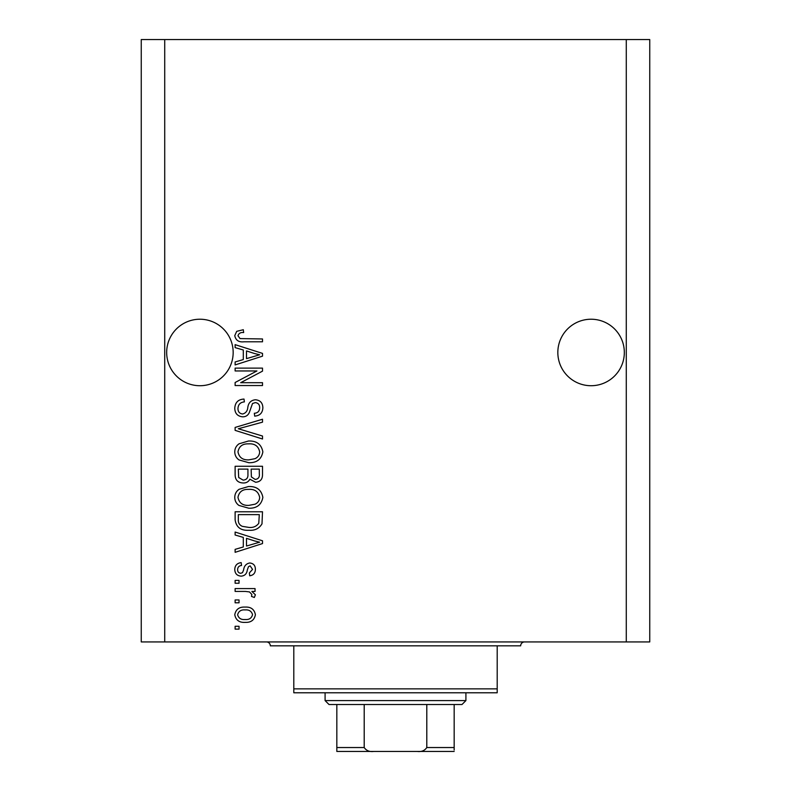 <?xml version="1.0" encoding="UTF-8"?>
<svg xmlns="http://www.w3.org/2000/svg" width="791" height="791" viewBox="0 0 791 791"><rect width="100%" height="100%" fill="white"/><g stroke="black" fill="none" stroke-linecap="round" stroke-linejoin="round"><path stroke-width="1.19" d="M624.326 352.47A33.252 33.252 0 0 0 591.075 319.228A33.252 33.252 0 0 0 557.833 352.47A33.252 33.252 0 0 0 591.075 385.721A33.252 33.252 0 0 0 624.326 352.47M233.167 352.47A33.252 33.252 0 0 0 199.925 319.228A33.252 33.252 0 0 0 166.674 352.47A33.252 33.252 0 0 0 199.925 385.721A33.252 33.252 0 0 0 233.167 352.47M256.927 370.959L235.125 370.959L235.125 368.122L262.503 368.122L262.503 371.147L240.682 382.696L262.503 382.696L262.503 385.543L235.125 385.543L235.125 382.498L256.927 370.959M242.748 416.837C237.577 416.333 234.917 413.456 234.769 408.215C235.135 402.451 238.21 399.396 244.014 399.06L244.37 401.897C240.355 402.263 238.229 404.448 237.972 408.453C237.943 411.745 239.505 413.594 242.659 413.99C245.843 413.139 247.573 410.865 247.84 407.147C248.562 402.698 251.073 400.236 255.364 399.771C260.18 400.177 262.681 402.827 262.859 407.711C262.612 412.922 259.883 415.72 254.682 416.125L254.326 413.278C257.757 413.021 259.537 411.201 259.666 407.81C259.715 404.715 258.262 402.985 255.295 402.609L252.517 403.509L249.284 412.615C247.988 415.394 245.813 416.798 242.748 416.837M262.503 438.995L235.125 430.373L235.125 427.427L262.503 419.24L262.503 422.167L238.328 428.752L262.503 436.039L262.503 438.995M234.769 451.859C234.828 448.448 236.262 445.758 239.07 443.791L248.453 441.012C256.6 440.686 261.406 444.305 262.859 451.879C261.445 459.304 256.749 462.913 248.789 462.705L238.951 459.917C236.212 457.92 234.818 455.24 234.769 451.859M234.769 497.381C234.828 493.96 236.262 491.27 239.07 489.303L248.453 486.534C256.6 486.198 261.406 489.827 262.859 497.391C261.445 504.816 256.749 508.425 248.789 508.227L238.951 505.439C236.212 503.442 234.818 500.752 234.769 497.381M243.302 537.396L235.125 535.013L235.125 532.046L262.503 540.797L262.503 543.565L235.125 552.316L235.125 549.359L243.302 546.967L243.302 537.396M239.04 629.122L235.125 629.122L235.125 626.284L239.04 626.284L239.04 629.122M626.284 641.926L649.747 641.926L649.747 39.55L626.284 39.55L626.284 641.926L141.253 641.926L141.253 39.55L164.716 39.55L164.716 641.926M626.284 39.55L164.716 39.55M245.289 622.369C239.357 622.744 235.847 620.193 234.769 614.726C235.827 609.337 239.268 606.786 245.081 607.083C250.925 606.766 254.356 609.317 255.394 614.726C254.386 620.055 251.014 622.606 245.289 622.369M239.04 602.811L235.125 602.811L235.125 599.964L239.04 599.964L239.04 602.811M245.447 591.431L235.125 591.431L235.125 588.583L255.038 588.583L255.038 591.431L251.864 591.431L255.394 594.792L254.326 597.482L251.489 596.414L251.845 594.486L249.521 591.935L245.447 591.431M239.04 583.254L235.125 583.254L235.125 580.406L239.04 580.406L239.04 583.254M241.196 576.145C237.063 575.828 234.917 573.594 234.769 569.411C234.976 565.407 237.112 563.143 241.176 562.628L241.532 565.476C239.04 565.753 237.735 567.137 237.616 569.609C237.587 571.784 238.625 573.02 240.701 573.297L242.511 572.644L243.608 569.965C244.093 566.01 246.13 563.676 249.719 562.984C253.446 563.36 255.345 565.466 255.394 569.293C255.325 573.099 253.436 575.255 249.709 575.789L249.353 572.941L252.547 569.401L250.114 565.832L248.463 566.732L247.326 569.915C246.841 573.752 244.795 575.828 241.196 576.145M248.967 530.267C240.859 530.761 236.242 527.29 235.125 519.855L235.125 511.777L262.503 511.777L261.999 523.85C259.141 528.576 254.791 530.712 248.967 530.267M243.163 482.975C237.854 482.747 235.174 479.989 235.125 474.689L235.125 466.265L262.503 466.265L262.503 474.748C262.483 479.356 260.19 481.857 255.622 482.263L249.887 479.208C248.463 481.838 246.228 483.093 243.163 482.975M243.302 349.998L235.125 347.615L235.125 344.649L262.503 353.399L262.503 356.168L235.125 364.918L235.125 361.962L243.302 359.569L243.302 349.998M234.769 335.621L236.707 331.34L243.302 329.718L243.658 332.556C240.701 332.21 238.803 333.268 237.972 335.75L240.039 338.588L262.503 338.963L262.503 341.801L243.925 341.801C238.744 342.355 235.698 340.298 234.769 335.621M252.547 614.656C251.528 611.166 249.046 609.584 245.091 609.92C241.067 609.584 238.575 611.206 237.616 614.795C238.655 618.285 241.146 619.857 245.091 619.521C249.106 619.857 251.597 618.236 252.547 614.656M254.475 540.906L246.505 538.335L246.505 546.027L259.656 542.181L254.475 540.906M259.31 514.625L238.328 514.625L238.328 519.509C238.081 522.772 239.416 525.046 242.313 526.341L249.007 527.429C253.14 527.815 256.393 526.44 258.766 523.306L259.31 514.625M259.666 497.42C258.479 491.616 254.732 488.937 248.414 489.382C242.521 489.194 239.04 491.854 237.972 497.351C239.119 503.017 242.748 505.686 248.868 505.38L255.058 504.193C257.945 502.839 259.478 500.584 259.666 497.42M259.31 469.112L251.133 469.112L251.39 476.933L255.177 479.425C258.36 479.049 259.745 477.161 259.31 473.76L259.31 469.112M247.929 469.112L238.328 469.112L238.674 477.507L243.144 480.127C246.574 479.83 248.166 477.902 247.929 474.353L247.929 469.112M259.666 451.898C258.479 446.104 254.732 443.425 248.414 443.86C242.521 443.682 239.04 446.342 237.972 451.839C239.119 457.505 242.748 460.174 248.868 459.858L255.058 458.671C257.945 457.327 259.478 455.062 259.666 451.898M254.475 353.508L246.505 350.937L246.505 358.63L259.656 354.783L254.475 353.508M266.419 641.926A3.915 3.915 0 0 1 270.334 645.842L293.797 645.842L293.797 688.862L497.203 688.862L497.203 645.842L293.797 645.842M524.581 641.926A3.915 3.915 0 0 0 520.666 645.842L497.203 645.842M497.203 688.862L497.203 692.778L293.797 692.778L293.797 688.862M431.095 751.45L359.905 751.45L431.095 751.45M465.909 700.599L461.993 704.514L329.007 704.514L325.091 700.599L465.909 700.599L465.909 692.778M325.091 700.599L325.091 692.778M454.172 704.514L454.172 750.016M454.172 751.45L336.828 751.45L336.828 747.535L364.206 747.535C366.322 750.669 369.496 751.974 373.718 751.45M417.282 751.45C421.514 751.974 424.678 750.669 426.794 747.535L454.172 747.535M426.794 704.514L426.794 747.535M364.206 704.514L364.206 747.535M336.828 748.731L336.828 751.45M336.828 704.514L336.828 747.535"/></g></svg>
